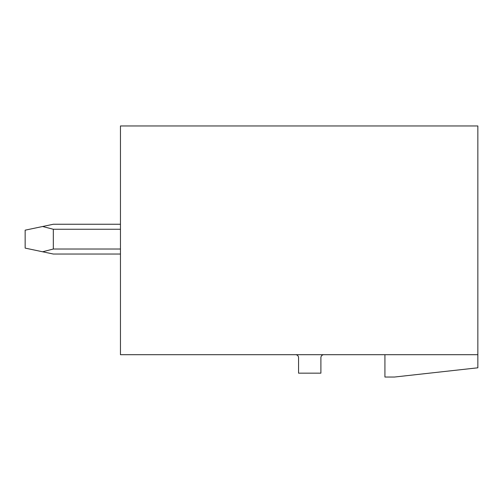 <?xml version="1.0" encoding="UTF-8"?>
<svg xmlns="http://www.w3.org/2000/svg" width="503" height="503" viewBox="0 0 503 503"><rect width="100%" height="100%" fill="white"/><g stroke="black" fill="none" stroke-linecap="round" stroke-linejoin="round"><path stroke-width="0.75" d="M477.85 125.964L120.456 125.964L120.456 354.697L477.85 354.697L477.85 125.964M384.927 354.697L384.927 377.036L394.459 377.036L477.85 367.8L477.85 354.697M295.582 354.697A2.98 2.98 0 0 1 298.556 357.677L298.556 373.163L320.895 373.163L320.895 357.677A2.98 2.98 0 0 1 323.875 354.697M120.456 254.034L53.324 254.034L42.604 251.777L53.324 249.016L120.456 249.016M120.456 224.25L53.324 224.25L42.604 226.507L53.324 229.261L53.324 249.016M42.604 226.507L25.15 230.173L25.15 248.105L42.604 251.777M120.456 229.261L53.324 229.261"/></g></svg>
